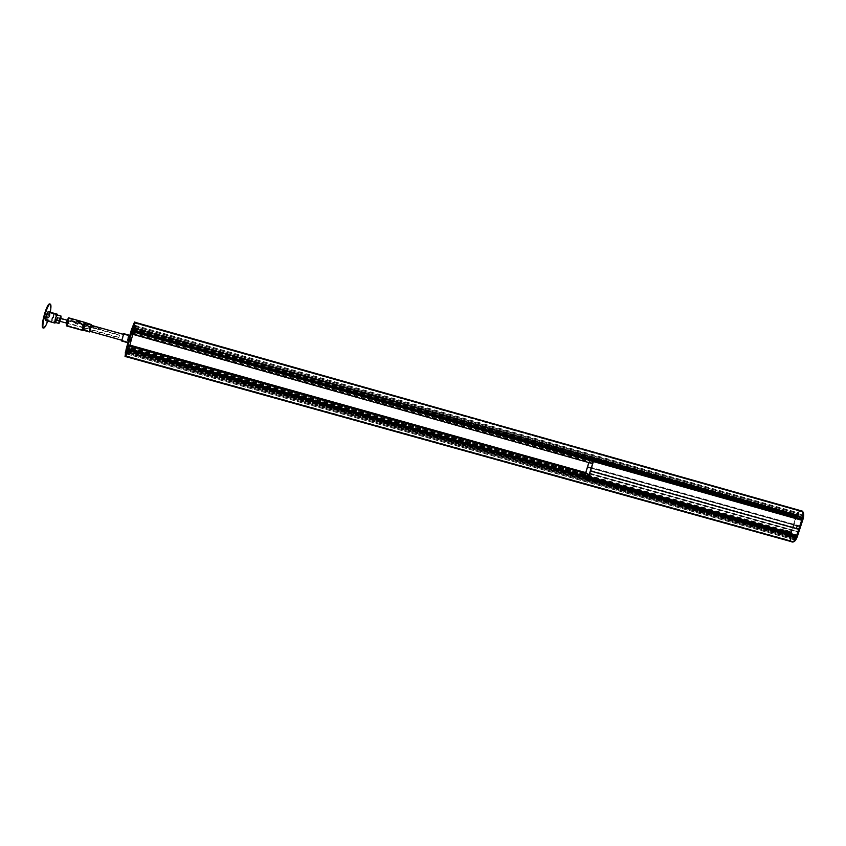 <?xml version="1.0" encoding="UTF-8"?>
<svg xmlns="http://www.w3.org/2000/svg" width="846" height="846" viewBox="0 0 846 846"><rect width="100%" height="100%" fill="white"/><g stroke="black" fill="none" stroke-linecap="round" stroke-linejoin="round"><path stroke-width="0.63" stroke-dasharray="4.23 3.17" d="M790.851 536.829L790.925 537.464L790.851 536.829M790.249 536.671L790.323 537.295L790.249 536.671M795.177 539.124L795.251 539.769L795.177 539.124M794.563 538.955L794.648 539.6L794.563 538.955M802.833 515.732L802.907 516.367L802.833 515.732M802.22 515.563L802.304 516.187L802.22 515.563M798.434 513.638L798.508 514.252L798.434 513.638M797.831 513.469L797.905 514.082L797.831 513.469M796.52 526.191L797.376 525.271L797.556 526.72L796.699 527.64L796.52 526.191M795.906 526.022L796.773 525.102L796.953 526.55L796.086 527.47L795.906 526.022M800.644 510.656C798.846 511.026 797.355 512.877 796.16 516.208L790.587 533.266C789.455 537.263 789.646 540.044 791.169 541.599M801.797 510.857C799.84 510.751 798.159 512.591 796.763 516.377L791.19 533.435C789.963 537.961 790.312 540.827 792.258 542.022M584.956 477.186L791.19 534.725L791.19 533.033L585.115 475.484L584.639 477.599L587.526 479.629L588.361 477.842L796.53 535.93L795.557 537.622L790.767 535.095L791.169 533.022L585.125 475.494L584.988 477.398L587.431 479.1L795.779 537.178L795.991 536.639L587.928 478.614L588.245 477.8M791.19 534.725L795.293 537.062L587.737 479.164L587.928 478.614M593.289 461.451L593.755 459.801L801.934 518.471L802.103 517.953L593.871 459.23L801.712 517.763L797.609 515.616L590.751 457.295L590.286 458.796L796.467 516.906L797.302 515.055L802.156 517.382L801.913 519.497M797.418 515.7L796.446 516.906L590.275 458.786L591.037 456.851L594.008 458.68L593.395 460.901M593.681 459.114L591.047 457.485M593.881 459.23L802.103 517.953M593.755 459.801L593.913 459.262M593.49 461.239L801.754 519.899L801.797 518.905L593.617 460.245M799.893 525.979L591.629 467.521L799.851 526.032L801.754 519.899M798.561 528.856L590.656 470.598L798.814 528.983L799.66 526.677L591.291 467.912M588.499 477.366L796.657 535.465L798.74 529.511L590.297 470.979M798.497 529.607L590.445 471.338L798.497 529.607M589.852 473.242L797.894 531.457M588.065 478.17L796.128 536.216L796.657 535.465M796.583 535.433L588.53 477.356L796.583 535.433M795.779 537.178L587.737 479.164L795.811 537.157M795.43 536.956L587.536 478.984M797.302 515.055L591.047 456.851L797.302 515.055M796.932 515.468L590.751 457.295M790.724 534.482L584.671 476.985M802.008 519.529L802.791 514.907L801.828 511.544L800.834 511.069L798.243 512.739L796.276 516.018C797.662 512.422 799.29 510.677 801.151 510.794M131.987 330.765L135.17 322.738L133.911 330.014L134.154 329.295L796.276 516.018M134.154 329.295L135.212 322.347M134.704 323.119L801.966 511.862L134.694 323.13M800.549 511.196L135.17 322.961L800.549 511.196M134.948 325.488L798.201 512.888M797.715 513.575L134.789 326.345L797.693 513.564M134.546 327.465L797.165 514.495M797.006 514.802L134.461 327.825M134.303 328.502L796.742 515.383M133.911 330.014L796.234 516.716M802.399 518.112L132.42 329.221M132.632 328.512L802.537 517.456M802.59 517.096L132.748 328.132M133.129 326.958L802.717 515.965M802.738 515.045L133.446 326.038M134.704 323.151L801.923 511.883M801.807 511.724L134.778 323.045M135.127 322.918L800.75 511.227M800.57 511.238L135.149 323.003M127.037 349.102L125.832 356.272L129.026 348.298L125.8 356.642M796.636 535.952L794.606 539.928L792.036 541.493L791.052 540.964L790.132 537.538L790.925 532.959L790.566 533.498L128.899 348.795M790.566 533.498C789.434 537.866 789.804 540.615 791.676 541.747M792.036 541.493L125.832 356.272L792.036 541.493M126.16 352.793L795.145 539.092L126.16 352.793M125.821 356.06L792.11 541.334M126.308 355.796L790.968 540.615M127.894 351.904L790.217 536.491L127.894 351.904M790.196 537.4L127.577 352.824M790.344 535.359L128.275 350.73M128.391 350.35L790.407 535M790.534 534.355L128.603 349.652M790.925 532.959L129.026 348.129M126.646 350.625L796.118 537.295M795.843 537.876L126.488 351.312M126.403 351.672L795.684 538.183M126.012 353.628L794.648 539.769M792.29 541.334L125.843 356.018M791.084 540.784L126.234 355.891M125.927 356.684L129.501 347.526L128.613 350.307L129.776 345.411L128.391 346.067L127.312 349.176M585.855 472.65L584.121 477.366L585.855 472.956L588.308 474.617L587.938 477.715M585.855 472.956L129.755 345.422L585.897 472.977M588.118 477.155L127.471 348.573L588.118 477.155M127.577 348.118L588.277 476.742L127.577 348.118M134.07 325.996L133.837 326.588L134.07 325.996M134.8 326.196L134.567 326.789L134.8 326.196M132.611 326.524L132.378 327.127L132.611 326.524M133.351 326.736L133.118 327.328L133.351 326.736M125.578 352.645L125.335 353.247L125.578 352.645M126.308 352.845L126.075 353.459L126.308 352.845M127.101 351.862L126.858 352.475L127.101 351.862M127.831 352.073L127.587 352.676L127.831 352.073M129.946 339.225L129.396 340.6L129.946 339.225M132.811 334.318L135.339 322.389M125.028 356.557L128.254 348.351L133.382 329.327L134.514 322.019M588.816 462.582L590.191 458.733L590.645 459.367L589.842 459.568L588.911 462.603M591.428 468.05L793.58 524.763L791.19 532.049L791.824 533.371L790.989 532.187L795.843 517.34L796.319 516.832L797.101 517.551L795.906 517.625L793.58 524.763M793.527 524.911L591.407 468.208M585.813 472.628L585.517 475.759L585.718 472.607M796.319 516.832L590.191 458.733L796.329 516.843M797.006 517.71L590.54 459.526L797.027 517.689M791.867 515.986L791.211 515.891L791.835 516.071M792.776 516.219L792.258 516.79M793.062 516.377L792.459 516.219M790.714 516.589L789.963 516.43L790.471 515.574L789.043 515.246M790.65 516.282L792.036 516.652M790.798 516.62L792.142 516.895M792.11 516.969L791.137 516.695M793.876 516.705L789.064 515.151M789.878 515.489L793.474 516.599M792.67 516.24L793.252 516.409L792.691 516.197M790.481 516.324L790.291 515.521M789.815 515.436L789.233 515.267L789.836 515.351M792.258 516.028L792.184 516.895M790.227 515.552L792.247 516.123L790.227 515.552M786.177 531.373L786.801 531.552L786.177 531.373M786.812 531.457L786.188 531.277L786.801 531.552M784.147 530.579L785.426 531.045L785.976 529.956L786.156 530.569M784.432 530.706L785.395 531.129L785.596 530.326M787.51 531.034L787.816 530.463L787.192 531.584L788.081 531.637M785.881 530.632L787.954 531.077L787.901 530.495L787.584 531.098M787.848 531.066L785.86 530.611M787.33 531.055L785.934 530.749M784.824 530.981L788.049 531.722M787.309 530.833L787.679 531.521M788.451 531.986L785.225 531.087M788.853 532.102L788.208 531.87M787.647 531.616L788.229 531.785M784.771 530.907L784.179 530.738L784.771 530.907M589.302 476.383L589.948 476.562L589.334 476.298M587.251 475.537L588.34 476.002M587.653 475.748L588.319 476.097M588.911 475.42L590.804 475.664L590.508 476.647L591.217 476.689M590.667 476.097L590.994 475.452L590.529 476.076L588.975 475.431M589.556 475.664L590.582 475.833M591.026 476.055L589.588 475.674M587.716 475.928L591.513 476.732M591.957 477.207L588.964 476.118M591.566 477.007L588.15 476.044M590.508 476.647L588.509 476.139M591.576 476.943L590.963 476.774L591.608 476.858M588.404 475.97L588.636 475.156L590.783 475.748L590.54 476.562M588.382 476.055L588.626 475.071M589.028 475.568L590.519 475.981L588.985 475.716M587.928 475.928L587.314 475.748L587.928 475.928M594.918 460.478L594.283 460.298L594.886 460.562M596.134 460.795L595.214 461.472L593.437 461.207L801.68 519.867M595.996 460.742L596.938 461.123L595.975 460.837M593.057 460.964L593.342 459.97L596.398 460.954M593.501 461.26L594.072 461.102M593.48 460.922L801.913 519.455M595.066 461.472L594.104 461.091M593.152 460.848L593.448 460.139L592.285 459.812M596.916 461.207L592.158 459.664M595.933 460.7L596.525 460.964L595.901 460.795M593.342 461.038L595.193 461.567L595.478 460.573L592.898 459.843M593.067 460.118L596.483 461.091M595.447 460.658L593.321 460.065L595.457 460.668M593.659 460.784L595.15 461.207M591.777 463.407L589.334 461.853L590.434 456.755L589.419 461.567L591.862 463.111L593.681 458.659L593.194 460.7M131.648 333.99L132.991 333.44L134.609 328.132L133.076 333.134L131.733 333.673L132.251 330.849M589.514 459.526L133.827 331.135L589.514 459.526M134.08 330.458L589.577 458.87L134.059 330.49M132.092 331.41L593.057 461.229L132.092 331.41M131.733 333.673L591.904 463.132L131.712 333.684M129.258 339.521L130.781 335.629L130.263 339.087L128.74 342.968L129.258 339.521M123.717 333.641L121.655 340.991M123.104 337.142L121.856 340.282L122.258 337.491L123.505 334.35L123.104 337.142M127.101 341.403L128.55 336.105L127.101 341.403M82.887 329.02L84.336 323.68L82.887 329.02M84.463 323.394L82.802 329.327M128.603 335.799L126.985 341.721L128.603 335.799M78.276 321.269L76.574 320.983L78.276 321.269M77.684 321.417L79.947 321.787L77.684 321.417M77.25 323.066L79.503 323.436L77.25 323.066M83.183 323.87L82.855 324.494L76.267 321.998L70.525 321.036L70.461 320.296L83.183 323.87L79.725 322.241L70.461 320.296M68.621 320.528L67.817 323.553L68.632 320.518L67.913 320.317L67.077 323.352L67.902 320.317M83.733 330.331L85.774 323.024M83.088 329.602L84.854 323.299M89.983 331.357L91.654 325.403M83.839 327.73L84.515 325.308M83.373 324.917L82.654 327.465M69.097 318.709C67.743 320.962 67.151 323.183 67.289 325.372L67.342 325.372C68.685 323.109 69.287 320.888 69.139 318.709L69.097 318.709M82.855 324.494L70.525 321.036M66.432 325.858C67.966 323.394 68.716 320.719 68.674 317.842M82.866 329.358L84.537 323.405M85.414 323.658L91.336 325.319L89.718 331.262M82.474 324.43L99.807 328.206L76.975 322.707L82.474 324.43L82.125 325.731L82.823 325.964L99.468 329.485L82.125 325.731M83.172 324.663L82.823 325.964M59.009 318.054L59.632 318.085L59.009 318.054M59.516 318.519L119.476 335.344L118.926 337.332L119.476 335.344M57.242 320.042L57.782 318.033L57.242 320.042M59.59 321.163L57.105 320.475L59.59 321.163L60.394 318.297L57.898 317.599L57.105 320.475L57.888 317.599L57.105 320.475L57.898 317.599L58.522 318.286M119.582 334.921L118.81 337.766L119.582 334.921L83.595 324.811M53.562 314.712L51.944 320.697L53.562 314.712M56.217 321.882L57.835 315.907L56.217 321.882M51.796 321.417L51.743 321.417C51.521 318.963 52.188 316.489 53.753 313.993L53.795 313.993C54.028 316.436 53.361 318.91 51.796 321.417M60.986 318.466L60.182 321.332M47.228 315.061L46.689 317.102L47.228 315.061M49.227 315.621L48.677 317.662L49.227 315.621L47.249 315.061M55.212 322.368C56.756 319.862 57.422 317.387 57.211 314.955L53.795 313.993M49.935 312.925L49.988 312.925C50.231 315.368 49.565 317.842 47.989 320.348L47.936 320.348C47.693 317.895 48.359 315.421 49.935 312.925M55.572 322.485L57.655 315.082M45.8 320.507C47.588 317.821 48.412 314.881 48.275 311.688M791.422 537.02L791.317 536.258L790.735 536.776L790.809 537.644L791.422 537.02L790.65 536.829M790.735 536.776L790.915 537.686L791.211 536.227L790.746 536.776M791.031 537.422L790.682 536.84M790.693 537.104L791.232 537.073M791.317 536.523L790.777 536.798L791.348 536.956M802.706 515.679L802.78 516.536L803.309 515.14L802.886 516.578L803.203 515.108L802.706 515.679M803.414 515.901L802.695 515.743M803.002 516.314L802.621 515.711L803.33 515.849M125.409 352.75L125.758 351.957L125.409 352.75M125.261 352.719L125.98 352.814M125.388 352.687L125.969 352.814M125.25 352.761L125.948 352.898M125.282 352.592L125.991 352.729M795.642 538.817L795.229 539.981L795.536 538.511L795.029 539.156M795.346 539.716L794.997 539.135M795.007 539.399L795.557 539.367M795.621 539.399L795.039 539.24L795.6 539.219M799.005 513.797L798.804 513.014L798.381 514.431L799.005 513.797L798.286 513.554L798.487 514.474L798.91 513.046L798.296 513.649M798.603 514.209L798.222 513.617L798.931 513.744M798.857 513.712L798.286 513.554M127.175 351.238L126.71 352.37L127.513 351.957M126.71 352.37L127.482 351.936L126.953 351.746M126.932 351.968L127.281 351.185L126.932 351.968M126.805 352.571L126.773 351.756M126.741 352.359L127.471 352.116M126.72 351.925L127.418 352.116L126.752 351.904M126.794 351.746L127.482 351.936L126.815 351.82M132.674 326.514L132.388 327.296L132.674 326.514M132.547 326.017L133.002 326.693M132.357 326.408L133.034 326.609M132.304 326.577L132.938 326.757L132.293 326.619M132.325 326.45L132.959 326.746M133.922 326.07L134.26 325.298L133.922 326.07M133.964 325.477L134.493 326.07M134.387 325.847L133.742 325.869M133.774 325.858L134.461 326.059L133.795 325.922M46.456 318.212L47.566 313.919L46.456 318.212M45.832 318.043L46.942 313.75L45.832 318.043M44.246 316.541L43.844 318.107L44.246 316.541M49.385 313.919L48.994 315.463L49.385 313.919M48.772 313.75L48.37 315.283L48.772 313.75M49.724 303.947C52.346 304.359 46.625 326.175 43.495 327.74L43.009 327.878M50.231 312.216L47.746 321.078M791.19 533.435L790.587 533.266M796.763 516.377L796.16 516.208M590.286 458.405L796.414 516.515M591.143 457.39L797.556 515.616M591.174 457.379L797.609 515.616L591.174 457.379M593.67 458.913L801.67 517.572M593.913 459.346L802.114 518.048M593.871 459.505L802.071 518.196M593.839 459.579L802.029 518.27M593.596 460.488L801.807 519.158M593.448 460.954L801.659 519.603M593.469 461.567L801.775 520.227M799.851 526.032L591.587 467.574L799.851 526.022M591.259 467.901L799.396 526.297L591.259 467.891M591.407 467.997L799.639 526.424M591.396 468.25L799.66 526.677M590.72 470.461L798.973 528.813M798.814 528.983L590.593 470.64L798.804 528.972M590.339 471L798.476 529.3M590.339 471.085L798.476 529.385M590.297 471.201L798.444 529.501M590.297 471.285L798.444 529.575M590.466 471.275L798.55 529.554M798.74 529.511L590.497 471.19L798.582 529.437M590.434 471.074L798.635 529.385L590.434 471.074M590.497 471.106L798.73 529.437M797.863 531.732L589.768 473.517L798.011 531.732M797.968 531.774L589.747 473.538L797.958 531.774M589.789 473.443L797.863 531.648M589.831 473.326L797.894 531.531M589.662 473.252L797.789 531.478M589.577 473.527L797.704 531.743M589.567 473.792L797.736 532.007M589.609 473.813L797.799 532.039M589.599 474.077L797.82 532.303M588.657 477.133L796.858 535.254M588.33 477.525L796.424 535.592M588.182 477.99L796.276 536.047M587.875 478.847L795.938 536.872M587.854 478.931L795.927 536.956M587.811 479.09L795.875 537.104M587.431 479.1L795.293 537.062L587.431 479.1M584.988 477.398L791.285 534.947M584.977 477.356L791.253 534.894M584.935 475.759L790.936 533.276M584.903 475.833L790.904 533.35M584.893 475.949L790.904 533.466M584.766 476.361L790.777 533.858M584.702 476.499L790.703 533.995M584.597 477.112L790.64 534.598M584.639 477.599L790.767 535.095M795.557 537.622L587.547 479.64L795.526 537.612M587.801 479.354L795.906 537.379M588.055 478.836L796.202 536.882M588.086 478.667L796.223 536.724M588.213 478.254L796.361 536.322M588.266 478.159L796.424 536.237M593.744 460.457L802.019 519.148M593.755 460.34L802.019 519.032M593.881 459.928L802.156 518.63M593.945 459.78L802.23 518.492M594.051 459.167L802.294 517.879M594.008 458.68L802.156 517.382M590.772 457.136L796.943 515.299M590.519 457.665L796.646 515.796M590.497 457.823L796.625 515.954M590.371 458.236L796.498 516.356M590.318 458.321L796.435 516.441M134.577 327.349L797.196 514.389M134.99 325.329L798.243 512.739M134.049 329.707L796.16 516.377M134.006 329.803L796.149 516.483M134.789 326.397L797.641 513.596M135.159 322.802L800.781 511.121M135.159 322.738L800.834 511.069L135.17 322.738M134.842 322.855L801.828 511.544M134.81 322.929L801.839 511.619M133.488 325.869L802.791 514.907M133.097 327.021L802.748 516.039M132.769 328.026L802.632 517.001M134.451 327.899L796.964 514.854M132.6 328.586L802.537 517.53M790.312 535.455L128.243 350.836M790.132 537.538L127.535 352.983M790.682 533.139L129.004 348.393M790.735 533.065L129.026 348.298M790.185 536.406L127.926 351.83M791.052 540.89L126.202 356.007M791.052 540.964L126.17 356.081M792.078 541.44L125.843 356.198M794.606 539.928L125.959 353.797M795.219 539.071L126.16 352.729M795.663 538.289L126.371 351.788M790.407 534.926L128.412 350.276M795.896 537.823L126.498 351.238M588.351 476.626L127.598 347.981M584.1 477.26L128.655 350.212M588.308 474.617L128.391 346.067M584.861 474.225L129.586 347.019M584.85 474.384L129.533 347.167M584.903 474.426L129.501 347.188M584.893 474.691L129.406 347.442M584.3 476.615L128.846 349.514M584.29 476.668L128.825 349.567M584.216 477.165L128.655 350.075M584.174 476.763L128.825 349.715M584.226 476.541L128.899 349.472M584.745 474.87L129.385 347.685M584.734 474.818L129.406 347.632L584.745 474.818M584.618 474.923L129.396 347.78M584.597 474.733L129.48 347.6M584.618 474.659L129.501 347.526M588.097 477.186L127.46 348.615M587.579 478.878L126.974 350.434M587.494 479.079L126.921 350.667M587.283 479.492L126.826 351.132M587.261 479.291L126.911 350.953M587.462 478.878L127.006 350.477M587.484 478.836L127.016 350.424M588.086 476.89L127.587 348.33M588.224 476.7L127.619 348.097L588.213 476.7M133.382 329.327L134.102 329.528M128.254 348.351L128.973 348.552M795.875 517.752L589.81 459.706M796.266 517.149L590.127 459.061L796.255 517.149M795.906 517.625L589.842 459.568M791.243 531.923L585.273 474.363M791.19 532.049L585.231 474.5M791.19 532.684L585.157 475.145M791.909 533.065L585.601 475.452L791.919 533.075M791.951 533.022L585.633 475.399M791.962 532.959L585.644 475.336M791.993 532.917L588.943 476.203M588.552 476.087L585.675 475.283M792.036 532.969L588.932 476.245M588.541 476.129L585.696 475.336M792.004 533.128L588.879 476.404M588.509 476.298L585.654 475.505M791.824 533.371L588.795 476.679L791.835 533.371M588.446 476.584L585.517 475.759L588.446 476.584M791.063 532.969L585.051 475.441M790.989 532.187L585.083 474.669M795.843 517.34L589.831 459.293M797.112 517.223L590.677 459.04M797.101 517.551L590.645 459.367M796.974 517.625L590.55 459.463M796.995 517.583L590.571 459.41M796.995 517.509L590.582 459.346M790.555 516.293L791.962 516.684M790.524 516.24L791.941 516.642M784.21 530.654L784.792 530.823L784.179 530.738M787.224 531.5L785.215 530.939M787.192 531.584L785.183 531.024M787.298 530.96L785.892 530.569M787.256 530.971L785.849 530.579M587.346 475.674L587.959 475.843L587.314 475.748M590.508 476.161L589.08 475.759L590.529 476.076M593.532 460.784L595.066 461.176M595.129 461.165L593.638 460.753L595.14 461.176M593.585 460.806L595.087 461.229M131.902 332.034L592.93 461.831M134.609 328.132L590.434 456.755M133.076 333.134L589.419 461.567M133.837 331.262L589.376 459.6M133.858 331.124L589.451 459.484L133.869 331.124M133.858 330.902L589.641 459.325M134.419 328.83L590.233 457.4M134.44 328.777L590.254 457.348M134.535 328.301L590.466 456.946M134.514 328.597L590.233 457.157M134.461 328.83L590.148 457.369M133.975 330.627L589.609 459.082M134.049 330.638L589.461 458.976M134.038 330.712L589.44 459.04M132.991 333.44L589.334 461.853M132.113 331.368L593.046 461.176M132.611 329.538L593.564 459.484M132.674 329.305L593.617 459.262M132.854 328.798L593.691 458.754M132.843 328.946L593.575 458.87M132.674 329.454L593.501 459.367M132.653 329.506L593.49 459.42M132.092 331.6L592.887 461.366M131.987 331.865L592.877 461.63M131.955 331.875L592.94 461.673M123.505 334.35L128.56 335.767L128.211 338.58C126.942 342.397 126.678 342.514 127.408 338.929C128.677 335.101 128.941 334.995 128.211 338.58L126.911 341.699L128.56 335.767L126.911 341.699L121.856 340.282M76.447 321.321L76.267 321.998M79.725 322.241L79.545 322.929M77.98 323.331L77.631 324.631M98.559 327.814L98.221 329.094M98.897 328.079L98.559 329.358M76.975 322.707L76.626 324.007M790.619 536.269L791.222 536.438M794.944 538.564L795.547 538.733M802.611 515.161L803.214 515.33M798.212 513.057L798.814 513.226M796.773 525.102L797.376 525.271M796.086 527.47L796.699 527.64M797.905 514.082L798.508 514.252M802.304 516.187L802.907 516.367M794.648 539.6L795.251 539.769M790.323 537.295L790.925 537.464M585.115 475.484L791.169 533.022M133.129 326.947L802.727 515.965M584.121 477.366L128.613 350.307M584.597 474.934L129.406 347.801M587.23 479.545L126.826 351.206M134.567 326.789L133.837 326.588M133.118 327.328L132.378 327.127M126.075 353.459L125.335 353.247M127.587 352.676L126.858 352.475M130.125 340.811L129.396 340.6M130.855 338.21L130.125 337.998M127.905 351.545L127.175 351.344M126.392 352.317L125.652 352.116M133.435 326.186L132.695 325.974M134.884 325.657L134.154 325.456M789.963 516.43L791.983 516.991M789.995 516.335L792.004 516.906M792.046 516.557L790.64 516.155M787.489 530.632L785.479 530.061M787.467 530.717L785.458 530.156M785.892 530.749L787.298 531.14M590.804 475.664L589.239 475.23M593.078 460.869L595.214 461.472M595.161 461.081L593.659 460.658M134.62 328.058L590.497 456.692M132.896 328.703L593.681 458.659M130.781 335.629L129.882 335.376M128.74 342.968L127.905 342.736M82.855 329.02L127.069 341.403M85.213 323.595L91.336 325.319M123.252 334.276L128.634 335.788M83.849 329.58L89.359 331.177M121.591 340.208L126.985 341.721M84.336 323.68L128.55 336.105M67.077 323.352L67.796 323.553M83.765 329.612L89.676 331.272M67.289 325.372L82.316 329.58M69.139 318.709L84.177 322.929M99.807 328.206L99.468 329.485M75.664 322.59L75.315 323.891M118.926 337.332L57.232 320.042M59.632 318.085L60.394 318.297M67.268 320.232L83.426 324.758M66.464 323.098L82.622 327.624M82.792 327.666L118.81 337.766M58.533 318.244L57.782 318.033M57.835 315.907L53.605 314.712M51.743 321.417L47.936 320.348M56.174 321.882L51.944 320.697M49.988 312.925L57.211 314.955M48.677 317.662L46.689 317.102M790.576 537.221L788.44 536.216L790.788 536.47M790.915 537.686L791.338 537.125M791.38 536.977L791.317 536.258M802.769 515.351L800.401 515.087L802.78 516.536M802.886 516.578L803.319 516.018M803.362 515.87L803.309 515.14M125.885 353.216L125.345 353.427M125.853 353.226L127.704 353.744M125.758 351.957L128.708 353.575L127.725 353.734M793.358 539.092L795.124 539.949M795.536 538.511L792.734 538.511L793.347 539.082M795.229 539.981L795.652 539.42M795.705 539.272L795.642 538.542M798.804 513.014L796.012 512.993L798.381 514.431M798.487 514.474L798.92 513.913M798.962 513.765L798.91 513.046M127.376 352.454L130.199 352.793L127.609 351.629M134.979 326.789L132.801 325.826M134.768 327.614L135.751 327.455L134.99 326.799M132.896 327.106L134.747 327.624M132.928 327.085L132.388 327.296M134.387 326.545L133.858 326.768M134.355 326.567L136.195 327.085L137.179 326.916L136.428 326.27M134.154 325.35L133.784 326.693M134.588 325.742L136.418 326.26M46.942 313.75L47.566 313.919M44.278 316.531L44.901 316.711M48.804 313.739L49.417 313.919M48.37 315.283L48.994 315.463M43.844 318.107L44.468 318.276M45.747 318.064L46.371 318.233"/><path stroke-width="1.27" d="M791.169 541.599L791.645 541.852C793.58 542.106 795.272 540.308 796.71 536.47L802.357 519.211C803.573 514.706 803.235 511.883 801.321 510.73L800.644 510.656M791.782 541.884L792.258 542.022C794.193 542.275 795.875 540.478 797.313 536.639L802.97 519.381C804.186 514.886 803.837 512.052 801.923 510.899L801.797 510.857M591.291 467.912L593.501 460.784M588.245 477.8L591.259 467.901M593.628 460.816L588.361 477.831M801.913 519.497L796.53 535.92M801.151 510.794L135.18 322.337L132.113 330.077L802.262 519.338L131.987 330.765L802.209 519.412M801.289 510.836C803.129 511.925 803.499 514.632 802.378 518.968M126.794 349.832L125.8 356.642L791.676 541.747C793.527 542 795.166 540.308 796.583 536.66L126.794 349.832L127.037 349.102L796.636 535.952L126.942 349.324M585.855 472.65L588.393 474.331L588.171 477.408L127.355 348.795L128.476 345.76L129.893 345.126L132.811 334.318M130.675 339.426L130.136 340.811L130.675 339.426M135.339 322.389L132.039 330.331L126.837 349.599L125.927 356.684M134.514 322.019L131.299 330.12L126.107 349.398L125.028 356.557L125.726 356.758M588.911 462.603L587.558 466.96L591.428 468.05M591.407 468.208L587.515 467.119L585.813 472.628M585.718 472.607L588.816 462.582M589.038 474.913L588.869 475.579M131.627 333.99L132.092 331.241L593.194 461.313L591.819 463.428L131.627 333.99L591.819 463.428M127.905 342.736L121.655 340.991L123.717 333.641M82.802 329.327L84.389 323.373L85.213 323.595M85.774 323.024L85.679 322.992C84.262 325.499 83.595 327.941 83.691 330.331L83.733 330.331M91.654 325.403L91.527 324.621L84.663 322.337C83.098 325.076 82.369 327.751 82.474 330.374L83.088 329.602M84.854 323.299L84.812 322.432M91.527 324.621L91.484 324.631C90.088 327.127 89.422 329.58 89.486 331.96L89.983 331.357M123.252 334.276L91.336 325.319L89.718 331.262M84.515 325.308L83.839 327.73M84.537 323.405L83.373 324.917M82.654 327.465L82.866 329.358M68.674 317.842L68.558 317.81C66.929 320.539 66.2 323.214 66.379 325.858L66.432 325.858M67.268 320.232L60.373 318.297L59.59 321.173L66.464 323.098M60.182 321.332L58.966 323.436C58.765 320.994 59.442 318.53 60.965 316.023L60.986 318.466M61.018 316.023L57.168 314.955C55.614 317.451 54.948 319.925 55.159 322.379L55.212 322.368M57.655 315.082L57.359 314.236C55.508 317.218 54.704 320.169 54.958 323.087L55.572 322.485M48.275 311.688L48.127 311.645C46.234 314.617 45.441 317.567 45.737 320.507L45.8 320.507M125.377 352.391L125.229 353.078M44.88 316.721L44.468 318.276L44.88 316.721M43.537 328.026L43.009 327.878C40.132 328.121 46.054 305.29 49.205 304.021L49.724 303.947M47.746 321.078C46.361 324.843 45.145 327.116 44.108 327.91L43.632 328.058C40.767 328.301 46.689 305.469 49.829 304.2L50.263 304.095C51.194 304.549 51.183 307.257 50.231 312.216M797.313 536.639L796.71 536.47M802.97 519.381L802.357 519.211M588.414 477.747L796.594 535.846M588.753 477.197L797.017 535.338M593.564 461.63L801.945 520.311M593.628 460.901L801.923 519.581M132.008 330.49L802.262 519.338M796.71 536.301L126.9 349.43M585.982 472.692L129.84 345.115L585.94 472.671M588.393 474.331L128.476 345.76M588.287 477.197L127.408 348.552M588.266 477.26L127.386 348.615M131.299 330.12L132.039 330.331M126.107 349.398L126.837 349.599M131.997 331.505L593.173 461.387M132.018 331.442L593.194 461.313M801.923 510.899L801.321 510.73M588.171 477.408L127.355 348.795M134.472 322.009L135.212 322.22M132.092 331.241L593.194 461.112M129.882 335.376L123.696 333.641M82.771 329.337L83.543 329.549L82.654 329.612M89.359 331.177L121.591 340.208M83.627 330.31L82.591 330.331M68.611 317.81L84.706 322.337M66.379 325.858L82.474 330.374M85.245 323.542L84.473 323.045M83.691 330.331L89.465 331.949M55.138 322.368L58.934 323.436M54.927 323.087L45.737 320.507M57.412 314.236L48.19 311.645M49.639 303.915L50.263 304.095"/></g></svg>
